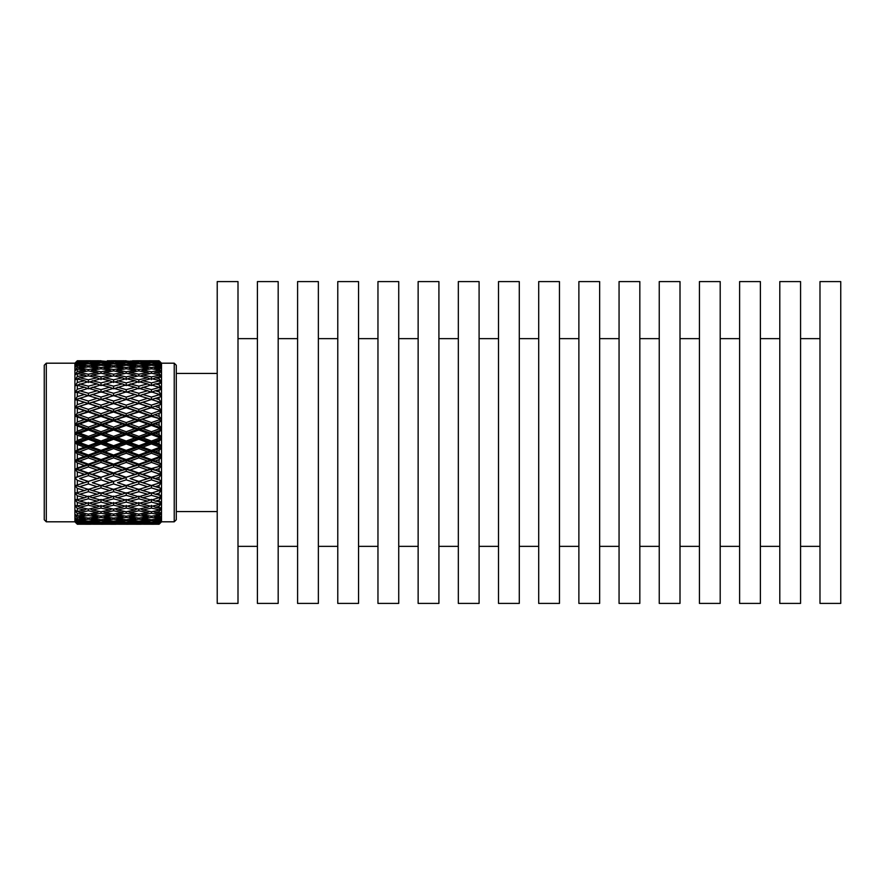 <?xml version="1.0" encoding="UTF-8"?>
<svg xmlns="http://www.w3.org/2000/svg" width="885" height="885" viewBox="0 0 885 885"><rect width="100%" height="100%" fill="white"/><g stroke="black" fill="none" stroke-linecap="round" stroke-linejoin="round"><path stroke-width="1.33" d="M217.223 442.5L217.223 603.404L237.999 603.404L237.999 281.596L217.223 281.596L217.223 442.5M257.413 442.5L257.413 603.404L278.178 603.404L278.178 281.596L257.413 281.596L257.413 442.5M297.592 442.5L297.592 603.404L318.368 603.404L318.368 281.596L297.592 281.596L297.592 442.5M337.782 442.5L337.782 603.404L358.547 603.404L358.547 281.596L337.782 281.596L337.782 442.5M377.961 442.5L377.961 603.404L398.737 603.404L398.737 281.596L377.961 281.596L377.961 442.5M418.14 442.5L418.14 603.404L438.916 603.404L438.916 281.596L418.14 281.596L418.14 442.5M458.33 442.5L458.33 603.404L479.095 603.404L479.095 281.596L458.33 281.596L458.33 442.5M498.509 442.5L498.509 603.404L519.285 603.404L519.285 281.596L498.509 281.596L498.509 442.5M538.699 442.5L538.699 603.404L559.464 603.404L559.464 281.596L538.699 281.596L538.699 442.5M578.878 442.5L578.878 603.404L599.654 603.404L599.654 281.596L578.878 281.596L578.878 442.5M619.058 442.5L619.058 603.404L639.833 603.404L639.833 281.596L619.058 281.596L619.058 442.5M659.248 442.5L659.248 603.404L680.012 603.404L680.012 281.596L659.248 281.596L659.248 442.5M699.427 442.5L699.427 603.404L720.202 603.404L720.202 281.596L699.427 281.596L699.427 442.5M739.617 442.5L739.617 603.404L760.381 603.404L760.381 281.596L739.617 281.596L739.617 442.5M779.796 442.5L779.796 603.404L800.571 603.404L800.571 281.596L779.796 281.596L779.796 442.5M819.986 442.5L819.986 603.404L840.75 603.404L840.75 281.596L819.986 281.596L819.986 442.5M46.297 363.193L46.297 521.807L44.25 519.76L44.25 365.24L46.297 363.193L74.904 363.193L77.338 360.759L84.495 360.792L77.338 360.759M46.297 521.807L74.904 521.807L74.904 363.193M74.904 521.807L77.338 524.241L74.993 521.63L77.338 523.743L74.993 520.369L77.338 522.194L77.338 520.845L74.993 518.101L77.338 519.595L77.338 517.67L74.993 514.838L77.338 515.999L77.338 513.521L74.993 510.634L77.338 511.441L77.338 508.444L74.993 505.545L77.338 505.977L77.338 502.503L74.993 499.638L77.338 499.693L77.338 495.788L74.993 492.978L77.338 492.668L77.338 488.376L74.993 485.666L77.338 484.98L77.338 480.367L74.993 477.789L77.338 476.749L77.338 471.86L74.993 469.448L77.338 468.065L77.338 462.977L74.993 460.753L77.338 459.049L77.338 453.817L74.993 451.826L77.338 449.812L77.338 444.513L74.993 442.777L77.338 440.487L77.338 435.188L74.993 433.727L77.338 431.183L77.338 425.951L74.993 424.789L77.338 422.023L77.338 416.935L74.993 416.083L77.338 413.14L77.338 408.25L74.993 407.719L77.338 404.633L77.338 400.02L74.993 399.81L77.338 396.624L77.338 392.332L74.993 392.453L77.338 389.212L77.338 385.307L74.993 385.76L77.338 382.497L77.338 379.023L74.993 379.798L77.338 376.556L77.338 373.558L74.993 374.654L77.338 371.479L77.338 369.001L74.993 370.395L77.338 367.33L77.338 365.405L74.993 367.076L77.338 364.155L77.338 362.806L74.993 364.742L77.338 361.257L74.993 363.37L77.338 360.914M75.778 442.024L75.778 442.976M77.338 449.812L84.495 447.168L77.338 444.513M75.778 432.887L88.378 437.964L75.778 442.5L88.378 447.036L88.378 445.73L97.118 442.5L88.378 439.27L79.65 442.5L74.993 442.223M84.495 447.168L88.378 447.036L74.993 451.273M75.778 452.113L74.993 451.826M77.338 459.049L84.495 456.439L77.338 453.817M75.778 460.189L74.993 460.211M75.778 461.129L75.28 460.554M79.65 451.815L88.378 455.023L97.118 451.815L88.378 448.595L79.65 451.815L75.778 451.549L88.378 456.041L74.993 460.753M77.338 468.065L84.495 465.532L77.338 462.977M75.778 468.995L74.993 468.917M75.778 469.902L75.28 469.282M79.65 461.019L88.378 464.149L97.118 461.019L88.378 457.855L79.65 461.019L75.778 460.488L88.378 464.868L74.993 469.448M77.338 476.749L84.495 474.316L77.338 471.86M75.778 477.446L74.993 477.28M75.778 478.309L75.28 477.657M79.65 469.968L88.378 472.988L97.118 469.968L88.378 466.904L79.65 469.968L75.778 469.183L88.378 473.409L74.993 477.789M77.338 484.98L84.495 482.69L77.338 480.367M75.778 486.252L75.28 485.588M77.338 492.668L84.495 490.544L77.338 488.376M75.778 493.631L75.28 492.945M77.338 499.693L84.495 497.768L77.338 495.788M75.778 500.335L75.28 499.649M77.338 505.977L84.495 504.273L77.338 502.503M75.778 506.286L75.778 505.379M77.338 511.441L84.495 509.97L77.338 508.444M75.778 511.408L75.778 510.49M77.338 515.999L84.495 514.793L77.338 513.521M75.778 515.634L75.778 514.727M77.338 519.595L84.495 518.676L77.338 517.67M75.778 518.909L75.778 518.013M77.338 522.194L84.495 521.553L77.338 520.845M75.778 521.177L75.778 520.314M77.338 523.743L84.495 523.411L77.338 522.991M75.778 522.427L75.778 521.608M77.338 524.241L84.495 524.208L77.338 524.086M75.778 362.573L75.778 363.392M77.338 362.009L84.495 361.589L77.338 361.257M75.778 363.823L75.778 364.686M77.338 364.155L84.495 363.447L77.338 362.806M75.778 366.091L75.778 366.987M77.338 367.33L84.495 366.324L77.338 365.405M75.778 369.366L75.778 370.273M77.338 371.479L84.495 370.207L77.338 369.001M75.778 373.592L75.778 374.51M77.338 376.556L84.495 375.03L77.338 373.558M75.778 378.714L75.778 379.621M77.338 382.497L84.495 380.727L77.338 379.023M75.778 384.665L75.28 385.351M77.338 389.212L84.495 387.232L77.338 385.307M75.778 391.369L75.28 392.055M77.338 396.624L84.495 394.456L77.338 392.332M75.778 398.748L75.28 399.412M77.338 404.633L84.495 402.31L77.338 400.02M75.778 406.691L75.778 407.465L74.993 407.211M79.44 400.684L88.378 403.46L74.993 407.719M77.338 413.14L84.495 410.684L77.338 408.25M75.778 415.098L75.778 415.817L74.993 415.552M79.65 406.436L88.378 409.357L97.118 406.436L88.378 403.56L75.778 407.465L88.378 411.591L74.993 416.083M77.338 422.023L84.495 419.468L77.338 416.935M75.778 423.871L75.778 424.512L74.993 424.247M79.65 415.032L88.378 418.096L97.118 415.032L88.378 412.012L75.778 415.817L88.378 420.132L74.993 424.789M77.338 431.183L84.495 428.561L77.338 425.951M75.778 433.838L74.993 433.174M79.65 423.981L88.378 427.145L97.118 423.981L88.378 420.851L79.65 423.981L75.778 424.512L88.378 428.959L75.28 433.418M79.65 433.185L88.378 436.405L97.118 433.185L88.378 429.977L79.65 433.185L74.993 433.727M77.338 440.487L84.495 437.832L77.338 435.188M79.65 442.5L88.378 445.73M88.378 457.855L88.378 456.041L84.495 456.439M88.378 466.904L88.378 464.868L84.495 465.532M88.378 475.643L79.65 478.564L88.378 481.44L97.118 478.564L88.378 475.643L88.378 473.409L84.495 474.316M79.65 478.564L88.378 481.54L84.495 482.69M88.378 483.94L79.65 486.695L88.378 489.372L97.118 486.695L88.378 483.94L88.378 481.54L79.44 484.316M88.378 491.706L79.65 494.239L88.378 496.706L97.118 494.239L88.378 491.706L88.378 489.173L84.495 490.544M88.378 498.819L79.65 501.12L88.378 503.322L97.118 501.12L88.378 498.819L88.378 496.186L84.495 497.768M87.195 503.034L84.495 504.273M86.796 508.82L84.495 509.97M86.409 513.765L84.495 514.793M86.011 517.802L84.495 518.676M85.602 520.9L84.495 521.553M85.17 522.991L84.495 523.411M85.17 362.009L84.495 361.589M85.602 364.1L84.495 363.447M86.011 367.198L84.495 366.324M86.409 371.235L84.495 370.207M86.796 376.18L84.495 375.03M87.195 381.966L84.495 380.727M92.261 387.232L101.001 389.654L109.729 387.232L101.001 384.887L88.378 388.814L84.495 387.232M92.261 394.456L101.001 397.111L109.729 394.456L101.001 391.878L88.378 395.827L84.495 394.456M88.378 403.56L84.495 402.31M88.378 412.012L84.495 410.684M88.378 420.851L88.378 420.132L84.495 419.468M88.378 429.977L88.378 428.959L84.495 428.561M88.378 439.27L88.378 437.964L84.495 437.832M88.378 448.595L88.378 447.036L92.261 447.168L101.001 450.388L109.729 447.168L101.001 443.938L101.001 442.5L88.378 447.036L101.001 451.549L97.118 451.815M101.001 450.388L101.001 451.549L88.378 456.041L88.378 455.023M92.261 456.439L101.001 459.614L109.729 456.439L101.001 453.242L92.261 456.439L88.378 456.041L101.001 460.488L88.378 464.868L88.378 464.149M92.261 465.532L101.001 468.608L109.729 465.532L101.001 462.412L92.261 465.532L88.378 464.868L101.001 469.183L88.378 472.988M92.261 474.316L101.001 477.269L109.729 474.316L101.001 471.318L92.261 474.316L88.378 473.409L101.001 477.535L88.378 481.44M79.65 486.695L75.778 485.423M79.65 494.239L75.778 492.757M79.65 501.12L75.778 499.439M88.378 505.202L79.65 507.227L88.378 509.152L97.118 507.227L88.378 505.202L88.378 502.503M79.65 507.227L76.918 505.91M88.378 510.778L79.65 512.503L88.378 514.119L97.118 512.503L88.378 510.778L88.378 509.152M79.65 512.503L77.548 511.397M88.378 515.457L79.65 516.851L88.378 518.134L97.118 516.851L88.378 515.457L88.378 514.119M79.65 516.851L77.935 515.9M88.378 519.185L79.65 520.236L88.378 521.177L97.118 520.236L88.378 519.185L88.378 518.134M79.65 520.236L78.345 519.473M88.378 521.907L79.65 522.615L88.378 523.19L97.118 522.615L88.378 521.907L88.378 521.177M79.65 522.615L78.754 522.073M88.378 523.599L79.65 523.942L97.118 523.942L88.378 523.19M94.684 524.23L88.378 524.152M88.378 524.241L82.073 524.23M82.073 360.77L94.684 360.77M88.378 360.848L97.118 361.058L88.378 360.759M88.378 361.81L79.65 362.385L88.378 363.093L97.118 362.385L88.378 361.401M79.65 362.385L78.754 362.927M88.378 363.823L79.65 364.764L88.378 365.815L97.118 364.764L88.378 363.823L88.378 363.093M79.65 364.764L78.345 365.527M88.378 366.866L79.65 368.149L88.378 369.543L97.118 368.149L88.378 366.866L88.378 365.815M79.65 368.149L77.935 369.1M88.378 370.881L79.65 372.497L88.378 374.222L97.118 372.497L88.378 370.881L88.378 369.543M79.65 372.497L77.548 373.603M88.378 375.848L79.65 377.773L88.378 379.798L97.118 377.773L88.378 375.848L88.378 374.222M79.65 377.773L76.918 379.09M88.378 382.497L88.378 379.798M79.65 383.88L88.378 386.181L97.118 383.88L88.378 381.678L75.778 385.561M88.378 388.814L88.378 386.181M79.65 390.761L88.378 393.294L97.118 390.761L88.378 388.294L75.778 392.243M88.378 395.827L88.378 393.294M79.65 398.305L88.378 401.06L97.118 398.305L88.378 395.628L75.778 399.577M97.295 400.695L92.261 402.31L101.001 405.153L109.729 402.31L101.001 399.522L88.378 403.46L88.378 401.06M92.261 402.31L88.378 403.46L101.001 407.465L88.378 411.591L88.378 409.357M92.261 410.684L101.001 413.682L109.729 410.684L101.001 407.731L88.378 411.591L101.001 415.817L88.378 420.132L88.378 418.096M92.261 419.468L101.001 422.587L109.729 419.468L101.001 416.392L88.378 420.132L101.001 424.512L88.378 428.959L88.378 427.145M92.261 428.561L101.001 431.758L109.729 428.561L101.001 425.386L92.261 428.561L88.378 428.959L101.001 433.451L88.378 437.964L88.378 436.405M97.118 442.5L101.001 442.5L101.001 441.062L109.729 437.832L101.001 434.612L101.001 433.451L97.118 433.185M101.001 443.938L92.261 447.168M101.001 434.612L92.261 437.832L88.378 437.964L113.601 447.036L109.729 447.168M101.001 462.412L101.001 460.488L97.118 461.019M101.001 471.318L101.001 469.183L97.118 469.968M101.001 479.847L92.261 482.69L101.001 485.478L109.729 482.69L101.001 479.847L101.001 477.535L97.118 478.564M92.261 482.69L97.295 484.305M101.001 487.889L92.261 490.544L101.001 493.122L109.729 490.544L101.001 487.889L101.001 485.423L97.118 486.695M101.001 495.346L92.261 497.768L101.001 500.113L109.729 497.768L101.001 495.346L101.001 492.757L97.118 494.239M101.001 502.116L92.261 504.273L101.001 506.342L109.729 504.273L101.001 502.116L101.001 499.439L97.118 501.12M99.618 506.021L97.118 507.227M99.22 511.397L97.118 512.503M98.832 515.9L97.118 516.851M98.434 519.473L97.118 520.236M98.014 522.073L97.118 522.615M98.014 362.927L97.118 362.385M98.434 365.527L97.118 364.764M98.832 369.1L97.118 368.149M99.22 373.603L97.118 372.497M99.618 378.979L97.118 377.773M104.884 383.88L113.601 386.181L122.329 383.88L113.601 381.678L101.001 385.561L97.118 383.88M104.884 390.761L113.601 393.294L122.329 390.761L113.601 388.294L101.001 392.243L97.118 390.761M104.884 398.305L113.601 401.06L122.329 398.305L113.601 395.628L101.001 399.577L97.118 398.305M101.001 407.731L97.118 406.436M101.001 416.392L97.118 415.032M101.001 425.386L101.001 424.512L97.118 423.981M92.261 437.832L101.001 441.062M101.001 453.242L101.001 451.549L104.884 451.815L113.601 455.023L122.329 451.815L113.601 448.595L113.601 447.036L101.001 451.549L113.601 456.041L109.729 456.439M113.601 455.023L113.601 456.041L101.001 460.488L101.001 459.614M104.884 461.019L113.601 464.149L122.329 461.019L113.601 457.855L104.884 461.019L101.001 460.488L113.601 464.868L101.001 468.608M104.884 469.968L113.601 472.988L122.329 469.968L113.601 466.904L104.884 469.968L101.001 469.183L113.601 473.409L101.001 477.269M92.261 490.544L88.378 489.173M92.261 497.768L88.378 496.186M92.261 504.273L89.562 503.034M101.001 508.101L92.261 509.97L101.001 511.751L109.729 509.97L101.001 508.101L101.001 505.379M92.261 509.97L89.96 508.82M101.001 513.234L92.261 514.793L101.001 516.243L109.729 514.793L101.001 513.234L101.001 511.751M92.261 514.793L90.347 513.765M101.001 517.437L92.261 518.676L101.001 519.783L109.729 518.676L101.001 517.437L101.001 516.243M92.261 518.676L90.746 517.802M101.001 520.668L92.261 521.553L101.001 522.316L109.729 521.553L101.001 520.668L101.001 519.783M92.261 521.553L91.144 520.9M101.001 522.891L92.261 523.411L109.729 523.411L101.001 522.891L101.001 522.316M92.261 523.411L91.575 522.991M101.001 524.241L109.729 524.208L101.001 523.809M101.001 524.053L92.051 524.086M92.261 524.208L103.423 524.241M101.001 360.759L92.051 360.914M92.261 360.792L98.567 360.759M101.001 361.191L92.261 361.589L109.729 361.589L101.001 360.947M92.261 361.589L91.575 362.009M101.001 362.684L92.261 363.447L101.001 364.332L109.729 363.447L101.001 362.684L101.001 362.109M92.261 363.447L91.144 364.1M101.001 365.217L92.261 366.324L101.001 367.563L109.729 366.324L101.001 365.217L101.001 364.332M92.261 366.324L90.746 367.198M101.001 368.757L92.261 370.207L101.001 371.766L109.729 370.207L101.001 368.757L101.001 367.563M92.261 370.207L90.347 371.235M101.001 373.249L92.261 375.03L101.001 376.899L109.729 375.03L101.001 373.249L101.001 371.766M92.261 375.03L89.96 376.18M101.001 379.621L101.001 376.899M92.261 380.727L101.001 382.884L109.729 380.727L101.001 378.658L89.562 381.966M101.001 385.561L101.001 382.884M101.001 392.243L101.001 389.654M101.001 399.577L101.001 397.111M104.695 400.695L113.601 403.46L101.001 407.465L101.001 405.153M104.884 406.436L113.601 409.357L122.329 406.436L113.601 403.56L101.001 407.465L113.601 411.591L101.001 415.817L101.001 413.682M104.884 415.032L113.601 418.096L122.329 415.032L113.601 412.012L101.001 415.817L113.601 420.132L101.001 424.512L101.001 422.587M104.884 423.981L113.601 427.145L122.329 423.981L113.601 420.851L104.884 423.981L101.001 424.512L113.601 428.959L101.001 433.451L101.001 431.758M104.884 442.5L113.601 445.73L122.329 442.5L113.601 439.27L104.884 442.5L101.001 442.5L113.601 437.964L109.729 437.832M126.212 443.938L117.473 447.168L126.212 450.388L134.94 447.168L126.212 443.938L126.212 442.5L113.601 447.036L113.601 445.73M113.601 448.595L104.884 451.815M113.601 429.977L104.884 433.185L101.001 433.451L113.601 437.964L113.601 436.405L122.329 433.185L113.601 429.977L113.601 428.959L109.729 428.561M113.601 466.904L113.601 464.868L109.729 465.532M113.601 475.643L104.884 478.564L113.601 481.44L122.329 478.564L113.601 475.643L113.601 473.409L109.729 474.316M104.884 478.564L113.601 481.54L109.729 482.69M113.601 483.94L104.884 486.695L113.601 489.372L122.329 486.695L113.601 483.94L113.601 481.54L104.695 484.305M113.601 491.706L104.884 494.239L113.601 496.706L122.329 494.239L113.601 491.706L113.601 489.173L109.729 490.544M113.601 498.819L104.884 501.12L113.601 503.322L122.329 501.12L113.601 498.819L113.601 496.186L109.729 497.768M112.428 503.034L109.729 504.273M112.03 508.82L109.729 509.97M111.632 513.765L109.729 514.793M111.245 517.802L109.729 518.676M110.835 520.9L109.729 521.553M110.404 522.991L109.729 523.411M110.404 362.009L109.729 361.589M110.835 364.1L109.729 363.447M111.245 367.198L109.729 366.324M111.632 371.235L109.729 370.207M112.03 376.18L109.729 375.03M112.428 381.966L109.729 380.727M117.473 387.232L126.212 389.654L134.94 387.232L126.212 384.887L113.601 388.814L109.729 387.232M117.473 394.456L126.212 397.111L134.94 394.456L126.212 391.878L113.601 395.827L109.729 394.456M113.601 403.56L109.729 402.31M113.601 412.012L109.729 410.684M113.601 420.851L113.601 420.132L109.729 419.468M104.884 433.185L113.601 436.405M113.601 439.27L113.601 437.964L126.212 442.5L122.329 442.5M113.601 457.855L113.601 456.041L117.473 456.439L126.212 459.614L134.94 456.439L126.212 453.242L126.212 451.549L122.329 451.815M117.473 447.168L113.601 447.036L126.212 451.549L113.601 456.041L126.212 460.488L113.601 464.868L113.601 464.149M117.473 465.532L126.212 468.608L134.94 465.532L126.212 462.412L117.473 465.532L113.601 464.868L126.212 469.183L113.601 472.988M117.473 474.316L126.212 477.269L134.94 474.316L126.212 471.318L117.473 474.316L113.601 473.409L126.212 477.535L113.601 481.44M104.884 486.695L101.001 485.423M104.884 494.239L101.001 492.757M104.884 501.12L101.001 499.439M113.601 505.202L104.884 507.227L113.601 509.152L122.329 507.227L113.601 505.202L113.601 502.503M104.884 507.227L102.383 506.021M113.601 510.778L104.884 512.503L113.601 514.119L122.329 512.503L113.601 510.778L113.601 509.152M104.884 512.503L102.771 511.397M113.601 515.457L104.884 516.851L113.601 518.134L122.329 516.851L113.601 515.457L113.601 514.119M104.884 516.851L103.169 515.9M113.601 519.185L104.884 520.236L113.601 521.177L122.329 520.236L113.601 519.185L113.601 518.134M104.884 520.236L103.567 519.473M113.601 521.907L104.884 522.615L113.601 523.19L122.329 522.615L113.601 521.907L113.601 521.177M104.884 522.615L103.976 522.073M113.601 523.599L104.884 523.942L122.329 523.942L113.601 523.19M119.895 524.23L113.601 524.152M113.601 524.241L107.306 524.23M107.306 360.77L119.895 360.77M113.601 360.848L122.329 361.058L113.601 360.759M113.601 361.81L104.884 362.385L113.601 363.093L122.329 362.385L113.601 361.401M104.884 362.385L103.976 362.927M113.601 363.823L104.884 364.764L113.601 365.815L122.329 364.764L113.601 363.823L113.601 363.093M104.884 364.764L103.567 365.527M113.601 366.866L104.884 368.149L113.601 369.543L122.329 368.149L113.601 366.866L113.601 365.815M104.884 368.149L103.169 369.1M113.601 370.881L104.884 372.497L113.601 374.222L122.329 372.497L113.601 370.881L113.601 369.543M104.884 372.497L102.771 373.603M113.601 375.848L104.884 377.773L113.601 379.798L122.329 377.773L113.601 375.848L113.601 374.222M104.884 377.773L102.383 378.979M113.601 382.497L113.601 379.798M113.601 388.814L113.601 386.181M113.601 395.827L113.601 393.294M122.506 400.695L117.473 402.31L126.212 405.153L134.94 402.31L126.212 399.522L113.601 403.46L113.601 401.06M117.473 402.31L113.601 403.46L126.212 407.465L113.601 411.591L113.601 409.357M117.473 410.684L126.212 413.682L134.94 410.684L126.212 407.731L113.601 411.591L126.212 415.817L113.601 420.132L113.601 418.096M117.473 419.468L126.212 422.587L134.94 419.468L126.212 416.392L113.601 420.132L126.212 424.512L113.601 428.959L113.601 427.145M130.095 442.5L138.823 445.73L147.552 442.5L138.823 439.27L130.095 442.5L126.212 442.5L138.823 447.036L126.212 451.549L126.212 450.388M126.212 453.242L117.473 456.439M117.473 428.561L126.212 431.758L134.94 428.561L126.212 425.386L117.473 428.561L113.601 428.959L126.212 433.451L122.329 433.185M126.212 425.386L126.212 424.512L138.823 428.959L113.601 437.964L117.473 437.832L126.212 441.062L134.94 437.832L126.212 434.612L126.212 431.758M126.212 459.614L126.212 460.488L122.329 461.019M126.212 471.318L126.212 469.183L122.329 469.968M126.212 479.847L117.473 482.69L126.212 485.478L134.94 482.69L126.212 479.847L126.212 477.535L122.329 478.564M117.473 482.69L122.506 484.305M126.212 487.889L117.473 490.544L126.212 493.122L134.94 490.544L126.212 487.889L126.212 485.423L122.329 486.695M126.212 495.346L117.473 497.768L126.212 500.113L134.94 497.768L126.212 495.346L126.212 492.757L122.329 494.239M126.212 502.116L117.473 504.273L126.212 506.342L134.94 504.273L126.212 502.116L126.212 499.439L122.329 501.12M124.829 506.021L122.329 507.227M124.431 511.397L122.329 512.503M124.044 515.9L122.329 516.851M123.646 519.473L122.329 520.236M123.225 522.073L122.329 522.615M123.225 362.927L122.329 362.385M123.646 365.527L122.329 364.764M124.044 369.1L122.329 368.149M124.431 373.603L122.329 372.497M124.829 378.979L122.329 377.773M130.095 383.88L138.823 386.181L147.552 383.88L138.823 381.678L126.212 385.561L122.329 383.88M130.095 390.761L138.823 393.294L147.552 390.761L138.823 388.294L126.212 392.243L122.329 390.761M130.095 398.305L138.823 401.06L147.552 398.305L138.823 395.628L126.212 399.577L122.329 398.305M126.212 407.731L122.329 406.436M126.212 416.392L122.329 415.032M129.918 400.695L138.823 403.46L126.212 407.465L138.823 411.591L126.212 415.817L138.823 420.132L126.212 424.512L122.329 423.981M130.095 433.185L138.823 436.405L147.552 433.185L138.823 429.977L130.095 433.185L126.212 433.451L138.823 437.964L126.212 442.5L126.212 441.062M126.212 434.612L117.473 437.832M126.212 462.412L126.212 460.488L130.095 461.019L138.823 464.149L147.552 461.019L138.823 457.855L138.823 456.041L134.94 456.439M130.095 451.815L138.823 455.023L147.552 451.815L138.823 448.595L130.095 451.815L126.212 451.549L138.823 456.041L126.212 460.488L138.823 464.868L126.212 468.608M130.095 469.968L138.823 472.988L147.552 469.968L138.823 466.904L130.095 469.968L126.212 469.183L138.823 473.409L126.212 477.269M117.473 490.544L113.601 489.173M117.473 497.768L113.601 496.186M117.473 504.273L114.784 503.034M126.212 508.101L117.473 509.97L126.212 511.751L134.94 509.97L126.212 508.101L126.212 505.379M117.473 509.97L115.172 508.82M126.212 513.234L117.473 514.793L126.212 516.243L134.94 514.793L126.212 513.234L126.212 511.751M117.473 514.793L115.57 513.765M126.212 517.437L117.473 518.676L126.212 519.783L134.94 518.676L126.212 517.437L126.212 516.243M117.473 518.676L115.957 517.802M126.212 520.668L117.473 521.553L126.212 522.316L134.94 521.553L126.212 520.668L126.212 519.783M117.473 521.553L116.366 520.9M126.212 522.891L117.473 523.411L134.94 523.411L126.212 522.891L126.212 522.316M117.473 523.411L116.798 522.991M126.212 524.241L134.94 524.208L126.212 523.809M126.212 524.053L117.274 524.086M117.473 524.208L128.635 524.241M126.212 360.759L117.274 360.914M117.473 360.792L123.778 360.759M126.212 361.191L117.473 361.589L134.94 361.589L126.212 360.947M117.473 361.589L116.798 362.009M126.212 362.684L117.473 363.447L126.212 364.332L134.94 363.447L126.212 362.684L126.212 362.109M117.473 363.447L116.366 364.1M126.212 365.217L117.473 366.324L126.212 367.563L134.94 366.324L126.212 365.217L126.212 364.332M117.473 366.324L115.957 367.198M126.212 368.757L117.473 370.207L126.212 371.766L134.94 370.207L126.212 368.757L126.212 367.563M117.473 370.207L115.57 371.235M126.212 373.249L117.473 375.03L126.212 376.899L134.94 375.03L126.212 373.249L126.212 371.766M117.473 375.03L115.172 376.18M126.212 379.621L126.212 376.899M117.473 380.727L126.212 382.884L134.94 380.727L126.212 378.658L114.784 381.966M126.212 385.561L126.212 382.884M126.212 392.243L126.212 389.654M126.212 399.577L126.212 397.111M130.095 406.436L138.823 409.357L147.552 406.436L138.823 403.56L126.212 407.465L126.212 405.153M130.095 415.032L138.823 418.096L147.552 415.032L138.823 412.012L126.212 415.817L126.212 413.682M130.095 423.981L138.823 427.145L147.552 423.981L138.823 420.851L130.095 423.981L126.212 424.512L126.212 422.587M138.823 448.595L138.823 447.036L134.94 447.168M138.823 439.27L138.823 437.964L161.424 446.095L159.079 446.77L151.423 443.938L151.423 442.5L138.823 447.036L138.823 445.73M138.823 429.977L138.823 428.959L151.423 433.451L138.823 437.964L134.94 437.832M151.423 443.938L142.706 447.168L138.823 447.036L151.423 451.549L138.823 456.041L138.823 455.023M138.823 457.855L130.095 461.019M138.823 420.851L138.823 420.132L151.423 424.512L138.823 428.959L134.94 428.561M138.823 464.149L138.823 464.868L134.94 465.532M138.823 475.643L130.095 478.564L138.823 481.44L147.552 478.564L138.823 475.643L138.823 473.409L134.94 474.316M130.095 478.564L138.823 481.54L134.94 482.69M138.823 483.94L130.095 486.695L138.823 489.372L147.552 486.695L138.823 483.94L138.823 481.54L129.918 484.305M138.823 491.706L130.095 494.239L138.823 496.706L147.552 494.239L138.823 491.706L138.823 489.173L134.94 490.544M138.823 498.819L130.095 501.12L138.823 503.322L147.552 501.12L138.823 498.819L138.823 496.186L134.94 497.768M137.651 503.034L134.94 504.273M137.252 508.82L134.94 509.97M136.854 513.765L134.94 514.793M136.467 517.802L134.94 518.676M136.058 520.9L134.94 521.553M135.626 522.991L134.94 523.411M135.626 362.009L134.94 361.589M136.058 364.1L134.94 363.447M136.467 367.198L134.94 366.324M136.854 371.235L134.94 370.207M137.252 376.18L134.94 375.03M137.651 381.966L134.94 380.727M151.423 360.759L142.706 360.792L159.079 360.803L161.424 363.171L159.079 360.947L155.306 361.058L159.079 361.191L161.424 363.779L159.079 361.534L142.706 361.589L159.079 361.644L161.424 364.045L159.079 362.12L155.306 362.385L159.079 362.673L161.424 365.472L159.079 363.348L151.423 362.684L142.706 363.447L151.423 364.332L159.079 363.547L161.424 365.959L159.079 364.343L155.306 364.764L159.079 365.206L161.424 368.171L159.079 366.18L151.423 365.217L142.706 366.324L151.423 367.563L159.079 366.478L161.424 368.857L159.079 367.574L155.306 368.149L159.079 368.735L161.424 371.844L159.079 370.019L151.423 368.757L142.706 370.207L151.423 371.766L159.079 370.395L161.424 372.718L159.079 371.788L155.306 372.497L159.079 373.238L161.424 376.435L159.079 374.798L151.423 373.249L142.706 375.03L151.423 376.899L159.079 375.251L161.424 377.497L159.079 376.922L155.306 377.773L159.079 378.636L161.424 381.889L159.079 380.462L151.423 378.658L142.706 380.727L151.423 382.884L159.079 380.981L161.424 383.116L155.306 383.88L159.079 384.864L161.424 388.128L151.423 384.887L138.823 388.814L134.94 387.232M142.706 387.232L151.423 389.654L159.079 387.519L161.424 389.511L155.306 390.761L159.079 391.845L161.424 395.075L151.423 391.878L138.823 395.827L134.94 394.456M138.823 403.56L134.94 402.31M138.823 412.012L134.94 410.684M155.118 400.695L161.424 402.642L151.423 399.522L138.823 403.46L151.423 407.465L138.823 411.591L151.423 415.817L138.823 420.132L134.94 419.468M151.423 434.612L151.423 433.451L161.424 437.024L159.079 437.433L151.423 434.612L142.706 437.832L138.823 437.964L138.823 436.405M151.423 425.386L151.423 424.512L161.424 428.041L159.079 428.174L151.423 425.386L142.706 428.561L138.823 428.959L138.823 427.145M138.823 466.904L138.823 464.868L151.423 468.608L161.424 465.764L147.552 469.968M151.423 453.242L151.423 451.549L161.424 455.111L159.079 456.052L151.423 453.242L142.706 456.439L138.823 456.041L151.423 460.488L138.823 464.868L151.423 469.183L138.823 472.988M151.423 468.608L161.424 472.535L159.079 473.951L151.423 471.318L142.706 474.316L138.823 473.409L151.423 477.535L138.823 481.44M130.095 486.695L126.212 485.423M130.095 494.239L126.212 492.757M130.095 501.12L126.212 499.439M138.823 505.202L130.095 507.227L138.823 509.152L147.552 507.227L138.823 505.202L138.823 502.503M130.095 507.227L127.584 506.021M138.823 510.778L130.095 512.503L138.823 514.119L147.552 512.503L138.823 510.778L138.823 509.152M130.095 512.503L127.982 511.397M138.823 515.457L130.095 516.851L138.823 518.134L147.552 516.851L138.823 515.457L138.823 514.119M130.095 516.851L128.369 515.9M138.823 519.185L130.095 520.236L138.823 521.177L147.552 520.236L138.823 519.185L138.823 518.134M130.095 520.236L128.779 519.473M138.823 521.907L130.095 522.615L138.823 523.19L147.552 522.615L138.823 521.907L138.823 521.177M130.095 522.615L129.188 522.073M138.823 523.599L130.095 523.942L147.552 523.942L138.823 523.19M145.129 524.23L138.823 524.152M138.823 524.241L132.518 524.23M132.518 360.77L145.129 360.77M138.823 360.848L130.095 361.058L138.823 361.401L147.552 361.058L138.823 360.759M138.823 361.81L130.095 362.385L138.823 363.093L147.552 362.385L138.823 361.401M130.095 362.385L129.188 362.927M138.823 363.823L130.095 364.764L138.823 365.815L147.552 364.764L138.823 363.823L138.823 363.093M130.095 364.764L128.779 365.527M138.823 366.866L130.095 368.149L138.823 369.543L147.552 368.149L138.823 366.866L138.823 365.815M130.095 368.149L128.369 369.1M138.823 370.881L130.095 372.497L138.823 374.222L147.552 372.497L138.823 370.881L138.823 369.543M130.095 372.497L127.982 373.603M138.823 375.848L130.095 377.773L138.823 379.798L147.552 377.773L138.823 375.848L138.823 374.222M130.095 377.773L127.584 378.979M138.823 382.497L138.823 379.798M138.823 388.814L138.823 386.181M138.823 395.827L138.823 393.294M147.762 400.684L138.823 403.46L138.823 401.06M151.423 407.731L161.424 410.728L151.423 407.731L138.823 411.591L138.823 409.357M151.423 416.392L151.423 415.817L161.424 419.236L151.423 416.392L138.823 420.132L138.823 418.096M155.306 442.5L159.079 443.894L159.079 441.106L155.306 442.5L147.552 442.5M142.706 447.168L151.423 450.388L159.079 447.567L161.424 447.976L151.423 451.549L147.552 451.815M142.706 456.439L151.423 459.614L159.079 456.826L161.424 456.959L151.423 460.488L161.424 463.961L159.079 465.145L151.423 462.412L151.423 460.488L147.552 461.019M161.424 447.976L159.079 450.432L155.306 451.815L151.423 451.549L151.423 450.388M142.706 428.561L151.423 431.758L159.079 428.948L161.424 429.889L151.423 433.451L147.552 433.185M161.424 456.959L159.079 459.647L155.306 461.019L151.423 460.488L151.423 459.614M151.423 462.412L142.706 465.532M142.706 419.468L151.423 422.587L159.079 419.855L161.424 421.039L151.423 424.512L147.552 423.981M142.706 474.316L151.423 477.269L161.424 474.272L151.423 477.535L161.424 480.721L159.079 482.347L151.423 479.847L151.423 477.535L147.552 478.564M151.423 479.847L142.706 482.69L138.823 481.54L151.423 485.478L161.424 482.358L155.118 484.305M161.424 482.358L159.079 485.511L155.306 486.695L161.424 488.409L159.079 490.224L151.423 487.889L151.423 485.423L147.552 486.695M151.423 487.889L142.706 490.544L151.423 493.122L161.424 489.925L159.079 493.155L155.306 494.239L161.424 495.489L159.079 497.481L151.423 495.346L151.423 492.757L147.552 494.239M151.423 495.346L142.706 497.768L151.423 500.113L161.424 496.872L159.079 500.136L155.306 501.12L161.424 501.883L159.079 504.019L151.423 502.116L151.423 499.439L147.552 501.12M150.052 506.021L147.552 507.227M149.654 511.397L147.552 512.503M149.266 515.9L147.552 516.851M148.868 519.473L147.552 520.236M148.448 522.073L147.552 522.615M148.448 362.927L147.552 362.385M148.868 365.527L147.552 364.764M149.266 369.1L147.552 368.149M149.654 373.603L147.552 372.497M150.052 378.979L147.552 377.773M155.306 383.88L151.423 385.561L147.552 383.88M155.306 390.761L151.423 392.243L147.552 390.761M142.706 394.456L151.423 397.111L159.079 394.776L161.424 396.591L151.423 399.577L147.552 398.305M142.706 402.31L151.423 405.153L159.079 402.653L161.424 404.279L151.423 407.465L147.552 406.436M142.706 410.684L151.423 413.682L159.079 411.049L161.424 412.465L151.423 415.817L147.552 415.032M159.079 446.77L159.079 447.567M142.706 437.832L151.423 441.062L159.079 438.23L161.424 438.905L151.423 442.5L151.423 441.062M159.079 456.052L159.079 456.826M161.424 429.889L159.079 431.791L155.306 433.185L151.423 433.451L151.423 431.758M159.079 465.145L159.079 465.908M161.424 421.039L155.306 423.981L151.423 424.512L151.423 422.587M151.423 471.318L151.423 469.183L159.079 471.285L159.079 468.652L155.306 469.968M161.424 474.272L159.079 477.303L155.306 478.564L151.423 477.269M142.706 482.69L147.762 484.316M142.706 490.544L138.823 489.173M142.706 497.768L138.823 496.186M151.423 502.116L142.706 504.273L140.007 503.034M142.706 504.273L151.423 506.342L159.079 504.538L161.424 503.111L159.079 506.364L155.306 507.227L152.806 506.021M155.306 507.227L159.079 508.078L161.424 507.503L159.079 509.749L151.423 508.101L151.423 505.379M151.423 508.101L142.706 509.97L140.405 508.82M142.706 509.97L151.423 511.751L159.079 510.202L161.424 508.565L159.079 511.762L155.306 512.503L153.193 511.397M155.306 512.503L159.079 513.212L161.424 512.282L159.079 514.605L151.423 513.234L151.423 511.751M151.423 513.234L142.706 514.793L140.792 513.765M142.706 514.793L151.423 516.243L159.079 514.981L161.424 513.156L159.079 516.265L155.306 516.851L153.592 515.9M155.306 516.851L159.079 517.426L161.424 516.143L159.079 518.522L151.423 517.437L151.423 516.243M151.423 517.437L142.706 518.676L141.191 517.802M142.706 518.676L151.423 519.783L159.079 518.82L161.424 516.829L159.079 519.794L155.306 520.236L153.99 519.473M155.306 520.236L159.079 520.657L161.424 519.041L159.079 521.453L151.423 520.668L151.423 519.783M151.423 520.668L142.706 521.553L141.6 520.9M142.706 521.553L151.423 522.316L159.079 521.652L161.424 519.528L159.079 522.327L154.41 522.073M155.306 522.615L159.079 522.88L161.424 520.955L159.079 523.356L151.423 522.891L151.423 522.316M151.423 522.891L142.031 522.991M142.706 523.411L159.079 523.466L161.424 521.221L159.079 523.809L154.853 523.666M151.423 524.241L159.079 524.219L151.423 523.809M151.423 524.053L142.496 524.086M142.706 524.208L153.846 524.241M142.706 361.589L142.031 362.009M151.423 362.684L151.423 362.109M142.706 363.447L141.6 364.1M151.423 365.217L151.423 364.332M142.706 366.324L141.191 367.198M151.423 368.757L151.423 367.563M142.706 370.207L140.792 371.235M151.423 373.249L151.423 371.766M142.706 375.03L140.405 376.18M151.423 379.621L151.423 376.899M142.706 380.727L140.007 381.966M151.423 385.561L151.423 382.884M151.423 392.243L151.423 389.654M151.423 399.577L151.423 397.111M161.424 404.279L151.423 407.465L151.423 405.153M161.424 412.465L151.423 415.817L151.423 413.682M159.079 437.433L159.079 438.23M159.079 428.174L159.079 428.948M159.079 419.092L159.079 419.855M159.079 473.951L159.079 474.681M159.079 482.347L159.079 483.044M159.079 490.224L159.079 490.865M159.079 497.481L159.079 498.067M155.306 523.942L159.079 524.053L161.424 521.829L159.079 524.241L157.729 524.23M157.729 360.77L159.079 360.759L161.424 363.115L159.079 360.781L149.001 360.759M159.079 386.933L159.079 387.519M159.079 394.135L159.079 394.776M159.079 401.956L159.079 402.653M159.079 410.319L159.079 411.049M159.079 443.894L161.424 446.095M155.306 451.815L159.079 453.209L161.424 455.111M155.306 461.019L161.424 463.961M161.424 465.764L159.079 468.652M159.079 453.209L159.079 450.432M155.306 433.185L159.079 434.568L161.424 437.024M161.424 438.905L159.079 441.106M159.079 462.368L159.079 459.647M155.306 423.981L159.079 425.353L161.424 428.041M155.306 415.032L159.079 416.348L161.424 419.236M159.079 471.285L161.424 472.535M155.306 478.564L161.424 480.721M155.306 486.695L151.423 485.423M155.306 494.239L151.423 492.757M155.306 501.12L151.423 499.439M155.306 362.385L154.41 362.927M155.306 364.764L153.99 365.527M155.306 368.149L153.592 369.1M155.306 372.497L153.193 373.603M155.306 377.773L152.806 378.979M155.306 398.305L159.079 399.489L161.424 402.642M155.306 406.436L159.079 407.697L161.424 410.728M160.041 523.278L161.512 521.807L161.512 363.193L160.041 361.722M159.079 362.12L159.079 362.673M159.079 364.343L159.079 365.206M159.079 367.574L159.079 368.735M159.079 371.788L159.079 373.238M159.079 376.922L159.079 378.636M159.079 382.917L159.079 384.864M159.079 389.677L159.079 391.845M159.079 397.133L159.079 399.489M159.079 405.186L159.079 407.697M159.079 413.715L159.079 416.348M159.079 422.632L159.079 425.353M159.079 431.791L159.079 434.568M159.079 477.303L159.079 479.814M159.079 485.511L159.079 487.867M159.079 493.155L159.079 495.323M159.079 500.136L159.079 502.083M159.079 506.364L159.079 508.078M159.079 511.762L159.079 513.212M159.079 516.265L159.079 517.426M159.079 519.794L159.079 520.657M159.079 522.327L159.079 522.88M161.512 521.807L174.234 521.807L174.234 363.193L161.512 363.193M174.234 521.807L176.281 519.76L176.281 365.24L174.234 363.193M237.999 546.366L257.413 546.366M237.999 338.634L257.413 338.634M278.178 546.366L297.592 546.366M278.178 338.634L297.592 338.634M318.368 546.366L337.782 546.366M318.368 338.634L337.782 338.634M358.547 546.366L377.961 546.366M358.547 338.634L377.961 338.634M398.737 546.366L418.14 546.366M398.737 338.634L418.14 338.634M438.916 546.366L458.33 546.366M438.916 338.634L458.33 338.634M479.095 546.366L498.509 546.366M479.095 338.634L498.509 338.634M519.285 546.366L538.699 546.366M519.285 338.634L538.699 338.634M559.464 546.366L578.878 546.366M559.464 338.634L578.878 338.634M599.654 546.366L619.058 546.366M599.654 338.634L619.058 338.634M639.833 546.366L659.248 546.366M639.833 338.634L659.248 338.634M680.012 546.366L699.427 546.366M680.012 338.634L699.427 338.634M720.202 546.366L739.617 546.366M720.202 338.634L739.617 338.634M760.381 546.366L779.796 546.366M760.381 338.634L779.796 338.634M800.571 546.366L819.986 546.366M800.571 338.634L819.986 338.634M217.223 373.415L176.281 373.415M217.223 511.585L176.281 511.585M85.956 524.241L90.801 524.241M85.956 360.759L90.801 360.759M111.178 524.241L116.023 524.241M111.178 360.759L116.023 360.759M136.401 524.241L141.257 524.241M136.401 360.759L141.257 360.759"/></g></svg>
